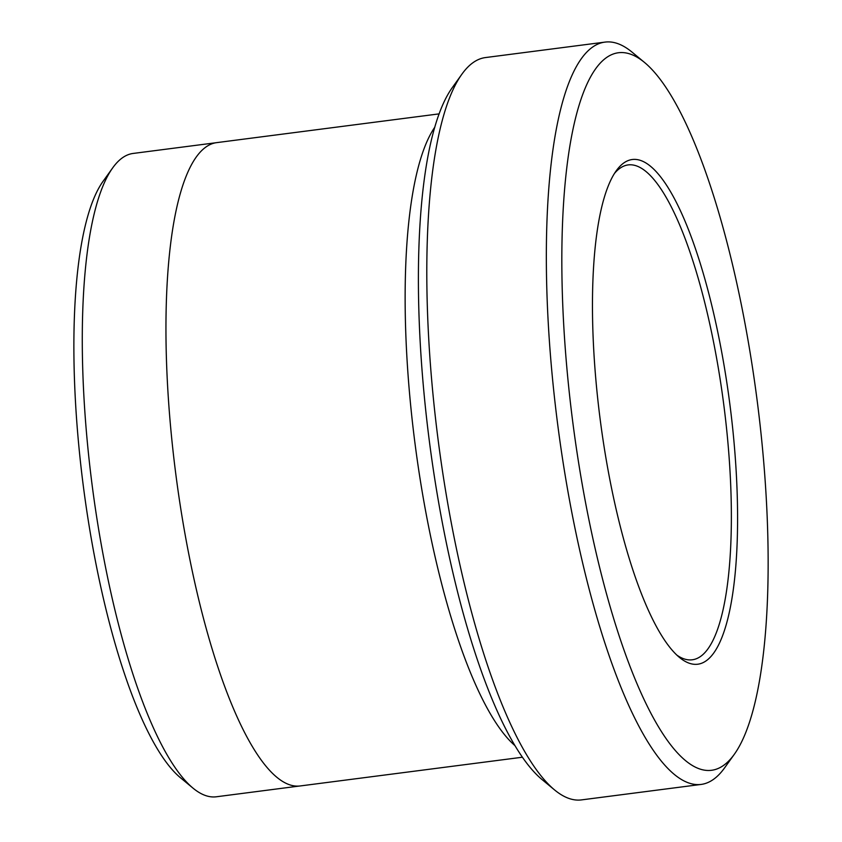 <?xml version="1.0" encoding="UTF-8"?>
<svg xmlns="http://www.w3.org/2000/svg" width="842" height="842" viewBox="0 0 842 842"><rect width="100%" height="100%" fill="white"/><g stroke="black" fill="none" stroke-linecap="round" stroke-linejoin="round"><path stroke-width="1.26" d="M733.371 435.23A254.495 65.297 82.6 0 0 616.365 170.61A254.495 65.297 82.6 0 0 600.262 420.095A254.495 65.297 82.6 0 0 679.294 657.286A254.495 65.297 82.6 0 0 733.371 435.23M762.189 445.144A361.786 92.82 82.6 0 0 644.73 62.634A361.786 92.82 82.6 0 0 572.97 423.621A361.786 92.82 82.6 0 0 734.182 754.485A361.786 92.82 82.6 0 0 762.189 445.144M701.049 784.439L581.464 799.9A374.258 96.02 -97.4 0 1 554.468 789.849L541.806 779.366A361.786 92.82 -97.4 0 1 424.357 396.856A361.786 92.82 -97.4 0 1 452.365 87.515L461.932 74.149A374.258 96.02 -97.4 0 1 485.487 57.561L605.072 42.1A374.258 96.02 82.6 0 0 557.836 425.578A374.258 96.02 82.6 0 0 701.049 784.439A374.258 96.02 82.6 0 0 724.604 767.851L734.182 754.485M439.156 113.87L216.847 142.614A324.359 83.221 82.6 0 0 175.915 474.962A324.359 83.221 82.6 0 0 300.036 785.975L522.335 757.232M299.31 786.049L216.32 796.785A324.349 83.211 -97.4 0 1 192.923 788.07A324.349 83.211 -97.4 0 1 87.621 445.155A324.349 83.211 -97.4 0 1 112.733 167.821A324.349 83.211 -97.4 0 1 133.141 153.444L216.131 142.719M192.923 788.07L180.262 777.587A311.866 80.011 -97.4 0 1 79.011 447.849A311.866 80.011 -97.4 0 1 103.156 181.188L112.733 167.821M554.468 789.849A374.258 96.02 -97.4 0 1 432.967 394.161A374.258 96.02 -97.4 0 1 461.932 74.149M644.73 62.634L632.068 52.151A374.258 96.02 82.6 0 0 605.072 42.1M434.83 127.153A324.359 83.221 82.6 0 0 415.074 444.039A324.359 83.221 82.6 0 0 514.778 745.475M676.736 655.023A249.506 64.013 82.6 0 0 692.229 659.791A249.506 64.013 82.6 0 0 727.246 435.388A249.506 64.013 82.6 0 0 628.248 164.895A249.506 64.013 82.6 0 0 614.471 173.441"/></g></svg>
